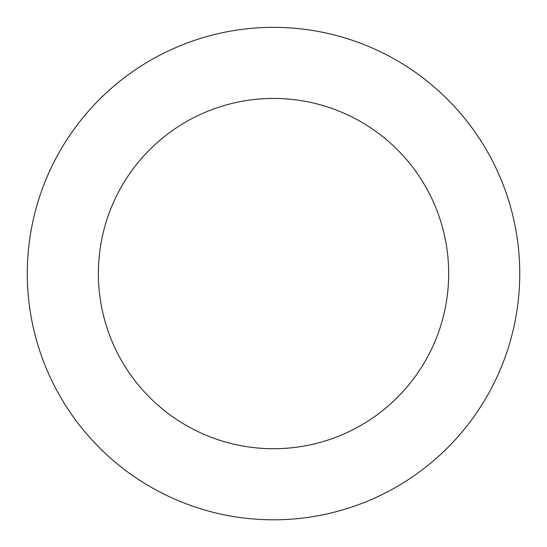 <?xml version="1.0" encoding="UTF-8"?>
<svg xmlns="http://www.w3.org/2000/svg" width="547" height="547" viewBox="0 0 547 547"><rect width="100%" height="100%" fill="white"/><g stroke="black" fill="none" stroke-linecap="round" stroke-linejoin="round"><path stroke-width="0.82" d="M514.303 325.096A246.232 246.232 0 0 0 197.747 39.302A246.232 246.232 0 0 0 108.518 456.348A246.232 246.232 0 0 0 514.303 325.096M444.8 310.224A175.149 175.149 0 0 0 219.62 106.932A175.149 175.149 0 0 0 156.155 403.583A175.149 175.149 0 0 0 444.8 310.224"/></g></svg>
